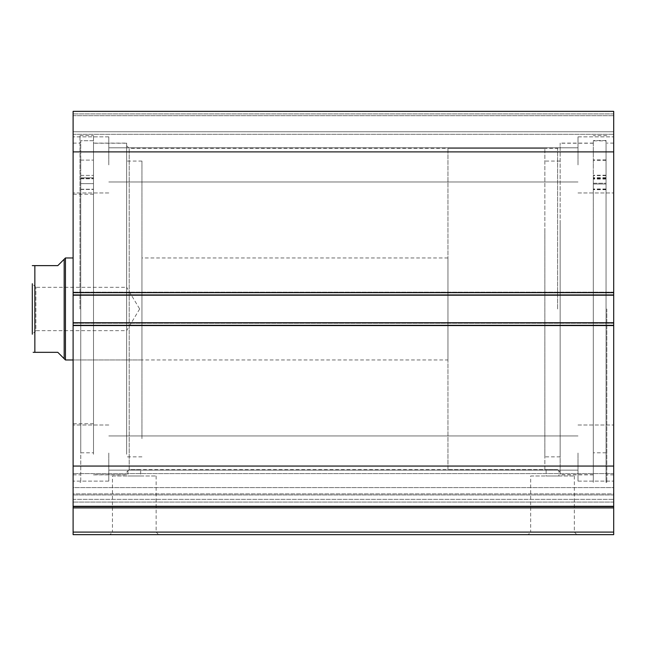 <?xml version="1.0" encoding="UTF-8"?>
<svg xmlns="http://www.w3.org/2000/svg" width="646" height="646" viewBox="0 0 646 646"><rect width="100%" height="100%" fill="white"/><g stroke="black" fill="none" stroke-linecap="round" stroke-linejoin="round"><path stroke-width="0.48" stroke-dasharray="3.23 2.42" d="M613.7 500.222L613.7 487.625L73.103 487.625L73.103 473.599L73.103 507.901L613.7 507.901L613.7 506.052L73.103 506.052L613.7 506.052L613.7 500.222M613.7 484.056L613.7 473.599L613.7 493.883L73.103 493.883L73.103 499.366L613.7 499.366L73.103 499.366L73.103 506.601L73.103 484.056L73.103 493.883L613.7 493.883L613.7 499.366L613.7 484.056M112.461 475.997L156.146 475.997L112.461 475.997L112.461 532.102L156.146 532.102L158.69 534.654L109.909 534.654L158.69 534.654M156.146 475.997L156.146 532.102L112.461 532.102L109.909 534.654M530.657 475.997L574.342 475.997L530.657 475.997L530.657 532.102L574.342 532.102L576.894 534.654L528.105 534.654L576.894 534.654M574.342 475.997L574.342 532.102L530.657 532.102L528.105 534.654M560.147 308.974L560.147 143.097L560.147 308.974M557.603 308.974L557.603 148.322L557.603 308.974M126.648 308.974L126.648 143.097L126.648 308.974M560.147 472.178L558.879 470.902L558.879 475.997L546.128 475.997L546.128 469.626L557.603 469.577L558.879 470.902L557.603 469.577L129.2 469.577L129.2 148.322L129.2 469.577L140.675 469.626L140.675 475.997L127.924 475.997L140.675 475.997M546.128 475.997L558.879 475.997M126.648 472.178L129.2 469.577L127.924 470.902L127.924 475.997M593.303 308.974L593.303 482.376L593.303 308.974M606.812 308.974L606.812 482.376L606.812 308.974M613.7 308.974L613.7 143.097L613.7 308.974M93.5 308.974L93.5 135.571L93.5 308.974M79.983 308.974L79.983 135.571L79.983 308.974M73.103 308.974L73.103 143.097L73.103 308.974M73.103 164.9L73.103 136.847L73.103 164.9M108.803 164.9L108.803 136.847L108.803 164.9M73.103 453.048L73.103 481.1L73.103 453.048M108.803 453.048L108.803 481.1L108.803 453.048M613.7 164.9L613.7 136.847L613.7 164.9M578 164.9L578 136.847L578 164.9M613.7 453.048L613.7 481.1L613.7 453.048M578 453.048L578 481.1L578 453.048M73.103 325.293L73.103 506.601L73.103 487.625L613.7 487.625L613.7 506.601L613.7 322.742L613.7 325.802L613.7 322.742L73.103 322.742L73.103 292.145L73.103 295.206L613.7 295.206L613.7 111.346L613.7 115.682L613.7 111.346L73.103 111.346L73.103 295.206L613.7 295.206L613.7 323.258L613.7 322.742L73.103 322.742L73.103 325.802L73.103 322.742L73.103 325.293L613.7 325.293M613.7 325.802L613.7 323.258L613.7 325.802L73.103 325.802L73.103 323.258L73.103 325.802L613.7 325.802M613.7 294.697L613.7 292.145L613.7 294.697L73.103 294.697L73.103 292.145L73.103 294.697L613.7 294.697M613.7 131.752L613.7 115.682L613.7 134.303L613.7 131.752L73.103 131.752L73.103 115.682L73.103 134.303L73.103 131.752L613.7 131.752M613.7 532.102L73.103 532.102L73.103 534.654L613.7 534.654L613.7 507.901M73.103 532.102L73.103 507.901M73.103 111.346L613.7 111.346L73.103 111.346M73.103 466.057L613.7 466.057M613.7 506.601L73.103 506.601M613.7 151.891L73.103 151.891M613.7 292.145L73.103 292.145L613.7 292.145M73.103 295.206L613.7 295.206M73.103 322.742L613.7 322.742M73.103 115.682L613.7 115.682L73.103 115.682M73.103 134.303L613.7 134.303L73.103 134.303M593.303 220.682L593.303 474.721L593.303 220.682M560.147 220.682L560.147 474.721L560.147 220.682M560.147 230.186L560.147 456.875L560.147 230.186M544.853 230.186L544.853 456.875L544.853 230.186M606.053 140.86L606.053 189.698L606.053 179.087L606.053 184.013L593.303 183.997L593.303 452.798L593.303 183.246L606.053 183.246L606.053 178.449L606.053 189.213L606.053 140.537L606.053 482.376L606.053 140.86L593.303 140.86L593.303 183.997M593.303 167.984L593.303 160.305L593.303 167.984M606.053 167.984L606.053 160.305L606.053 167.984M593.303 167.589L593.303 159.909L593.303 167.589M606.053 167.589L606.053 159.909L606.053 167.589M606.053 183.997L606.053 452.798L606.053 183.246L593.303 183.262L593.303 178.449L593.303 189.213L593.303 140.537L593.303 482.376L593.303 140.86M606.053 140.537L593.303 140.537M606.053 184.013L593.303 184.013M80.75 177.82L80.75 189.456L80.75 178.772L80.75 183.634L93.5 183.626L93.5 452.798L93.5 183.626L80.75 183.626L80.75 452.798L80.75 140.699L80.75 482.376L80.75 140.699L93.5 140.699L93.5 178.433L93.5 140.699L80.75 140.699L80.75 177.82L93.5 177.82L80.75 177.82M93.5 167.758L93.5 160.103L93.5 167.758M80.75 167.758L80.75 160.103L80.75 167.758M80.75 183.626L93.5 183.634L93.5 189.456L93.5 178.433L93.5 189.456L93.5 178.772L93.5 183.634L80.75 183.634M35.869 287.3L32.3 283.731L32.3 334.216L32.3 283.731L32.3 334.216L35.869 330.647L35.869 287.3L35.869 330.647L126.648 330.647L126.648 287.3L35.869 287.3M139.673 308.974L126.648 330.647L126.648 287.3L139.673 308.974M64.172 259.248L64.172 358.7L57.801 352.328L34.852 352.328L34.852 265.627L57.801 265.627L64.172 259.248M65.448 257.972L65.448 359.975M544.853 469.626L544.853 148.322L544.853 469.626L447.953 469.626L447.953 148.322L447.953 469.626M544.853 148.322L447.953 148.322M447.953 359.975L447.953 257.972L447.953 359.975L73.103 359.975L73.103 257.972L73.103 359.975L141.95 359.975L141.95 257.972L141.95 359.975M447.953 257.972L141.95 257.972M141.95 438.626L141.95 161.072L141.95 438.626M126.648 438.626L126.648 161.072L126.648 438.626M93.5 409.564L93.5 194.228L93.5 409.564M73.103 409.564L73.103 194.228L73.103 409.564M126.648 454.275L126.648 143.226L126.648 454.275M93.5 454.275L93.5 143.226L93.5 454.275M613.7 292.654L73.103 292.654M613.7 323.258L73.103 323.258L613.7 323.258M613.7 113.898L73.103 113.898L613.7 113.898M613.7 494.957L73.103 494.957L613.7 494.957M613.7 502.071L73.103 502.071L613.7 502.071M606.053 177.949L593.303 177.949M606.053 177.69L593.303 177.69M606.053 178.312L593.303 178.312M606.053 189.157L593.303 189.157M606.053 188.987L593.303 188.987M606.053 189.641L593.303 189.641M606.053 178.562L593.303 178.562M606.053 189.472L593.303 189.472M80.75 178.433L93.5 178.433L80.75 178.433M80.75 189.399L93.5 189.399L80.75 189.399M80.75 189.23L93.5 189.23L80.75 189.23M613.7 473.599L73.103 473.599L613.7 473.599M126.648 145.778L129.2 148.322L557.603 148.322L560.147 145.778M593.303 474.85L560.147 474.85M606.812 482.376L606.053 482.376M613.7 474.85L606.812 474.85M93.5 143.097L126.648 143.097M79.983 135.571L93.5 135.571M73.103 143.097L79.983 143.097M108.803 136.847L73.103 136.847L108.803 136.847M108.803 425.003L73.103 425.003L108.803 425.003M578 136.847L613.7 136.847L578 136.847M578 425.003L613.7 425.003L578 425.003M108.803 435.961L578 435.961L108.803 435.961M108.803 147.813L578 147.813L108.803 147.813M108.803 181.986L578 181.986L108.803 181.986M108.803 470.135L578 470.135L108.803 470.135M578 481.1L613.7 481.1L578 481.1M578 192.952L613.7 192.952L578 192.952M108.803 481.1L73.103 481.1L108.803 481.1M108.803 192.952L73.103 192.952L108.803 192.952M73.103 474.85L79.983 474.85M79.983 482.376L80.75 482.376M93.5 474.85L126.648 474.85M613.7 143.097L606.812 143.097M606.812 135.571L593.303 135.571M593.303 143.097L560.147 143.097M593.303 143.226L560.147 143.226M560.147 161.072L544.853 161.072M560.147 456.875L544.853 456.875M593.303 474.721L560.147 474.721M606.053 160.305L593.303 160.305M606.053 159.909L593.303 159.909M606.053 452.798L593.303 452.798M606.053 175.211L593.303 175.211M606.053 175.607L593.303 175.607M606.053 189.213L593.303 189.213M606.053 178.449L593.303 178.449M606.053 179.087L593.303 179.087M606.053 189.698L593.303 189.698M80.75 160.103L93.5 160.103L80.75 160.103M80.75 452.798L93.5 452.798M80.75 175.405L93.5 175.405L80.75 175.405M80.75 189.456L93.5 189.456L80.75 189.456M80.75 178.772L93.5 178.772L80.75 178.772M141.95 161.072L126.648 161.072M93.5 194.228L73.103 194.228M126.648 143.226L93.5 143.226M126.648 474.721L93.5 474.721M93.5 423.728L73.103 423.728M141.95 456.875L126.648 456.875"/><path stroke-width="0.97" d="M73.103 295.206L73.103 111.346L613.7 111.346L613.7 295.206L73.103 295.206L73.103 322.742L613.7 322.742L613.7 295.206M613.7 322.742L613.7 534.654L73.103 534.654L73.103 532.102L613.7 532.102M613.7 507.901L73.103 507.901L73.103 532.102M73.103 507.901L73.103 322.742M73.103 151.891L613.7 151.891M613.7 466.057L73.103 466.057M73.103 506.601L613.7 506.601M64.172 259.248L57.801 265.627L32.3 265.627L34.852 265.627L34.852 352.328L57.801 352.328L64.172 358.7L64.172 259.248L65.448 257.972L73.103 257.972M64.172 358.7L65.448 359.975L65.448 257.972M73.103 359.975L65.448 359.975M34.852 352.328L33.156 352.328M32.3 334.216L32.3 283.731M73.103 292.654L613.7 292.654M613.7 325.293L73.103 325.293"/></g></svg>
